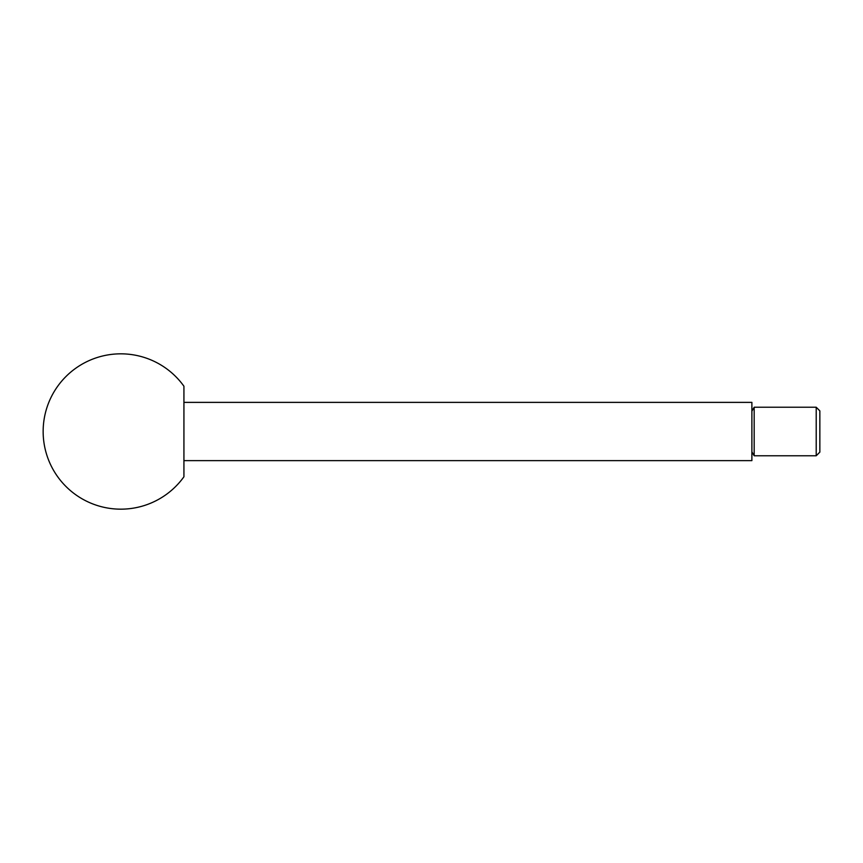 <?xml version="1.0" encoding="UTF-8"?>
<svg xmlns="http://www.w3.org/2000/svg" width="863" height="863" viewBox="0 0 863 863"><rect width="100%" height="100%" fill="white"/><g stroke="black" fill="none" stroke-linecap="round" stroke-linejoin="round"><path stroke-width="1.29" d="M819.85 452.136L819.85 410.874L816.215 407.228L754.165 407.228L754.165 455.772L816.215 455.772L819.85 452.126M183.927 460.626L751.889 460.626L751.889 402.374L183.927 402.374M43.15 431.5A77.67 77.67 0 0 0 183.927 476.775L183.927 386.225A77.67 77.67 0 0 0 43.15 431.5M816.215 407.228L816.215 455.772M751.889 411.166L754.165 407.228M751.889 451.834L754.165 455.772"/></g></svg>
